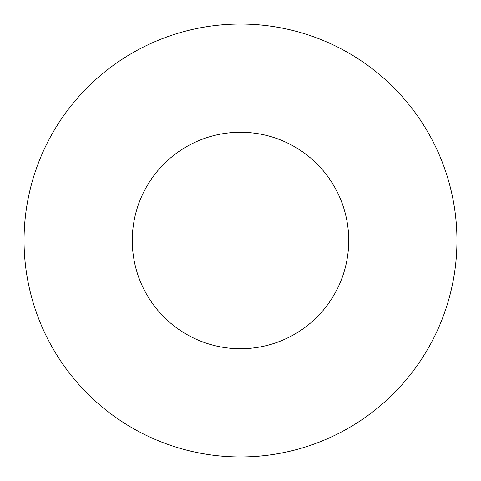 <?xml version="1.0" encoding="UTF-8"?>
<svg xmlns="http://www.w3.org/2000/svg" width="481" height="481" viewBox="0 0 481 481"><rect width="100%" height="100%" fill="white"/><g stroke="black" fill="none" stroke-linecap="round" stroke-linejoin="round"><path stroke-width="0.72" d="M348.725 240.5A108.225 108.225 0 0 0 240.5 132.275A108.225 108.225 0 0 0 132.275 240.5A108.225 108.225 0 0 0 240.5 348.725A108.225 108.225 0 0 0 348.725 240.5M456.95 240.5A216.45 216.45 0 0 0 240.5 24.05A216.45 216.45 0 0 0 24.05 240.5A216.45 216.45 0 0 0 240.5 456.95A216.45 216.45 0 0 0 456.95 240.5"/></g></svg>
